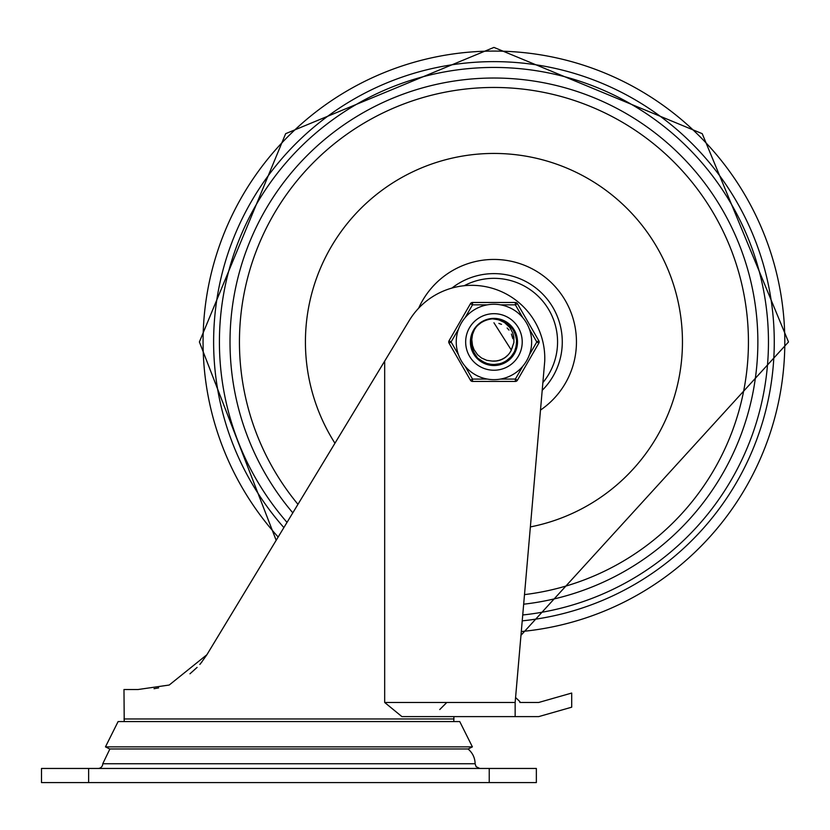 <?xml version="1.0" encoding="UTF-8"?>
<svg xmlns="http://www.w3.org/2000/svg" width="830" height="830" viewBox="0 0 830 830"><rect width="100%" height="100%" fill="white"/><g stroke="black" fill="none" stroke-linecap="round" stroke-linejoin="round"><path stroke-width="1.25" d="M41.5 782.597L536.356 782.597L536.356 768.456L41.5 768.456L41.5 782.597M423.414 782.597A27.753 27.753 0 0 1 422.346 782.597M467.954 748.971A18.851 18.851 0 0 1 475.092 763.745L476.098 766.661L479.802 768.456M98.054 768.456A4.71 4.71 0 0 0 102.764 763.745L475.092 763.745M105.462 746.865L472.395 746.865L468.182 748.971L109.685 748.971L105.462 746.865L118.109 721.571L459.747 721.571L472.395 746.865M515.575 697.511L519.86 701.599L519.86 702.471L538.712 702.471L571.704 693.05L571.704 707.191L538.712 716.612L515.15 716.612L515.15 702.471L384.674 702.471L384.674 361.112L206.888 654.735L169.216 685.03L138.112 689.512L123.981 689.512L124.22 721.571M384.674 702.471L401.917 716.612L515.15 716.612M453.886 716.612L453.886 718.967A14.141 14.141 0 0 1 453.637 721.571M154.027 688.703L158.623 687.904M189.956 673.804L197.115 667.382M201.016 663.025L206.888 654.735L378.2 371.799M201.97 661.832L199.833 664.425L201.97 661.832M515.15 702.471L544.729 361.216A73.05 73.05 0 0 0 409.252 320.536L384.674 361.112M292.803 512.836A263.919 263.919 0 0 1 402.913 94.226A263.919 263.919 0 0 1 757.863 341.96A263.919 263.919 0 0 1 523.668 604.199M530.37 526.926A188.514 188.514 0 0 0 672.964 282.895A188.514 188.514 0 0 0 413.143 171.634A188.514 188.514 0 0 0 334.947 443.241M562.284 341.96A68.34 68.34 0 0 1 542.208 390.339A68.34 68.34 0 0 0 523.938 280.561A68.34 68.34 0 0 0 451.945 288.052M511.041 350.665L513.894 342.572L513.863 337.208L512.795 332.965L509.807 327.518L504.495 322.528L498.737 319.809L492.377 318.803L498.114 319.125M516.945 345.031L516.862 345.612M512.183 327.601L513.065 328.794M516.685 337.322L516.8 337.883M517.059 344.014L516.405 347.812M471.834 349.025L470.973 345.28M484.948 320.556L487.635 319.623M480.394 360.801L483.413 362.648L494.587 365.159L505.595 362.036L513.77 354.026L517.132 343.091L514.849 331.876L507.493 323.109L496.838 318.928L493.943 318.751L503.623 320.868L512.535 328.058L516.914 338.63L515.71 350.011L509.226 359.432L499.017 364.609L487.573 364.287L477.686 358.529L471.741 348.745L471.201 337.312L474.667 329.033L471.056 338.059L471.98 349.461L478.225 359.048L488.299 364.474L499.743 364.432L509.776 358.934L515.959 349.295L516.8 337.883L512.069 327.456L502.939 320.556L493.943 318.741L504.63 321.345L513.168 328.96L517.049 339.729L515.306 351.038L508.375 360.147L497.927 364.827L486.515 363.955L476.648 357.45M485.301 320.411L490.862 318.907L496.195 318.855M485.643 320.276L487.054 319.789M499.214 319.353L501.362 319.965M509.371 324.623L510.969 326.19M515.959 334.604L516.436 336.243M517.007 344.575L516.945 345.093M516.883 345.488L516.644 346.774M512.411 356.029L511.591 357.045M503.447 363.135L501.362 363.955M492.169 365.107L490.281 364.878M481.327 361.444L479.512 360.137M473.546 353.051L472.799 351.526M470.724 341.96L470.838 339.719M473.546 330.869L474.48 329.313M481.327 322.476L482.946 321.511M492.169 318.813L493.477 318.751M507.991 323.482L511.622 326.864L514.558 331.305M516.934 345.124L516.219 348.59L512.722 355.603M502.212 363.644L497.429 364.91M488.559 364.536L487.604 364.287M471.834 349.046L471.658 348.444M470.859 339.522L470.921 338.982M470.735 341.576L471.004 338.391M483.641 321.158L485.322 320.401M498.166 319.135L499.432 319.405M507.784 323.327L510.326 325.516M513.894 330.091L516.198 335.362M516.333 348.061L513.189 354.981L510.855 357.855M498.664 364.681L493.477 365.2L488.445 364.505M477.385 358.238L474.169 354.192L471.793 348.901M471.347 336.658L472.934 332.021L475.632 327.694M471.575 348.154L471.087 346.048M471.274 336.97L472.229 333.743M476.825 326.283L478.049 325.049M485.094 320.494L487.521 319.654M499.577 319.446L502.16 320.256M509.651 324.872L511.477 326.74M515.907 334.459L516.613 336.98M516.82 345.861L516.239 348.403M512.172 356.319L510.44 358.28M503.094 363.291L490.872 364.972L488.299 364.474M481.016 361.237L478.225 359.048M473.37 352.719L472.291 350.333M473.733 330.537L475.144 328.338M481.649 322.268L483.6 321.179M492.553 318.793L493.86 318.741M482.396 321.822L485.135 320.484M497.761 319.062L501.341 319.955M508.23 323.669L510.844 326.055M515.233 332.716L516.395 336.067M513.272 354.815L503.945 362.907L492.719 365.138L490.125 364.858M482.593 362.212L479.647 360.251M474.304 354.327L472.644 351.194M470.776 343.444L470.818 339.895M472.882 332.187L474.615 329.105M480.114 323.316L483.112 321.428M490.696 318.969L492.927 318.772M499.038 319.311L504.464 321.272M509.236 324.499L513.075 328.815M515.721 333.93L517.028 339.553M516.914 345.311L515.368 350.872M512.515 355.883L511.093 357.606L501.528 363.893L490.125 364.858L479.647 360.251L477.032 357.865M473.639 353.207L471.492 347.853M470.735 342.136L471.409 336.409M473.463 331.025L476.223 326.968M481.182 322.569L485.54 320.328M491.993 318.824L493.943 318.741M476.161 356.89L474.812 355.105L470.849 344.367L472.509 333.048L474.117 329.884M477.707 325.37L481.545 322.331M487.604 319.633L492.429 318.793M483.06 321.459L488.019 319.519M495.946 361.04L500.251 360.075M504.848 357.74L508.147 354.856M492.377 318.803A23.209 23.209 0 0 0 474.667 329.022L472.529 334.365L471.803 339.553L472.478 345.415L474.034 349.648L477.613 354.784L481.514 357.989L486.805 360.345L492.107 361.06A19.183 19.183 0 0 0 511.394 349.918L510.616 351.443M492.263 361.071L496.672 360.946M501.6 359.546L505.408 357.336M498.093 360.687L502.254 359.245M506.539 356.433L507.358 355.676M500.168 360.106L504.142 358.207M511.322 350.073L493.943 322.777M512.141 348.019L512.639 346.245M512.826 338.588L511.415 334.044M508.925 329.977L507.69 328.587M504.059 358.259L505.003 357.637M493.508 361.133L494.327 361.143M509.807 352.74L510.253 352.055M499.297 360.386L500.843 359.857M507.95 355.064L508.52 354.42M499.888 360.199L501.081 359.764M507.898 355.115L508.728 354.182M512.1 348.133L512.67 346.1M512.857 338.754L512.276 336.326M509.008 330.091L507.14 328.037M501.517 324.333L498.882 323.42M465.661 341.96A28.282 28.282 0 0 1 508.085 317.465A28.282 28.282 0 0 1 508.085 366.445A28.282 28.282 0 0 1 465.661 341.96A28.282 28.282 0 0 1 515.555 323.731A28.282 28.282 0 0 1 503.644 368.52A28.282 28.282 0 0 1 465.661 341.96A28.282 28.282 0 0 1 515.555 323.731A28.282 28.282 0 0 1 503.644 368.52A28.282 28.282 0 0 1 465.661 341.96M470.382 341.96A23.562 23.562 0 0 0 505.719 362.368A23.562 23.562 0 0 0 505.719 321.552A23.562 23.562 0 0 0 470.382 341.96M487.303 379.071L472.509 379.071L470.475 380.254L449.04 343.132A2.355 2.355 0 0 1 449.04 340.777L470.475 303.666L449.04 340.777L451.084 341.96L458.482 329.147M465.122 317.651L472.509 304.849L472.509 302.483A2.355 2.355 0 0 0 470.475 303.666A2.355 2.355 0 0 1 472.509 302.483L515.368 302.483A2.355 2.355 0 0 1 517.412 303.666L515.368 304.849L522.765 317.651A37.703 37.703 0 0 0 456.241 341.96A37.703 37.703 0 0 0 506.881 377.37A37.703 37.703 0 0 0 522.765 317.651A37.703 37.703 0 0 0 456.241 341.96A37.703 37.703 0 0 0 506.881 377.37A37.703 37.703 0 0 0 522.765 317.651M522.765 366.269L515.368 379.071L515.368 381.427L472.509 381.427L515.368 381.427A2.355 2.355 0 0 0 517.412 380.254L538.836 343.132L536.803 341.96L529.405 354.763M538.836 343.132A2.355 2.355 0 0 0 538.836 340.777L517.412 303.666M465.122 366.269L472.509 379.071L472.509 381.427A2.355 2.355 0 0 1 470.475 380.254M88.634 782.597L88.634 768.456M489.233 768.456L489.233 782.597M453.886 718.967L123.981 718.967M524.498 594.612A254.499 254.499 0 0 0 736.241 264.116A254.499 254.499 0 0 0 371.622 118.783A254.499 254.499 0 0 0 297.96 504.318M521.302 631.547A290.874 290.874 0 0 0 771.143 253.835A290.874 290.874 0 0 0 349.057 89.733A290.874 290.874 0 0 0 278.164 537.02M522.734 614.978A274.533 274.533 0 0 0 755.456 258.452A274.533 274.533 0 0 0 359.183 102.785A274.533 274.533 0 0 0 287.024 522.381M283.881 527.579A280.322 280.322 0 0 1 355.593 98.158A280.322 280.322 0 0 1 761.027 256.812A280.322 280.322 0 0 1 522.226 620.85M540.496 410.082A82.512 82.512 0 0 0 546.887 278.673A82.512 82.512 0 0 0 418.662 308.169M464.219 285.707A63.62 63.62 0 0 1 542.872 382.62M470.475 303.666L472.509 304.849L487.303 304.849M500.583 304.849L515.368 304.849L515.368 302.483M458.482 354.763L451.084 341.96L449.04 343.132M517.412 380.254L515.368 379.071L500.583 379.071M529.405 329.147L536.803 341.96L538.836 340.777M154.442 782.597L422.885 782.597M102.764 763.745L109.902 748.971M439.744 709.546L446.81 702.471M276.172 540.309L199.387 341.96L285.655 133.672L493.943 47.403L702.222 133.672L788.5 341.96L520.97 635.303"/></g></svg>
